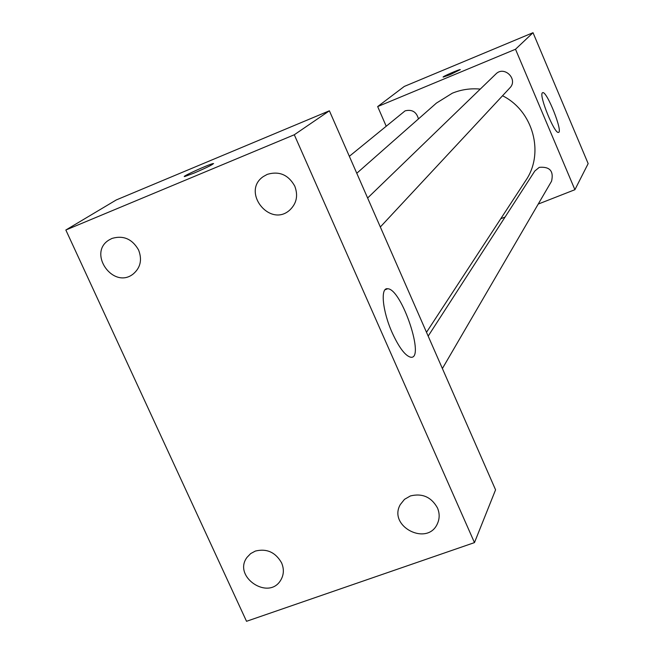 <?xml version="1.0" encoding="UTF-8"?>
<svg xmlns="http://www.w3.org/2000/svg" width="654" height="654" viewBox="0 0 654 654"><rect width="100%" height="100%" fill="white"/><g stroke="black" fill="none" stroke-linecap="round" stroke-linejoin="round"><path stroke-width="0.98" d="M386.105 125.993L377.669 106.577L404.295 86.426L533.026 32.7L588.159 163.614L574.907 189.701L538.226 204.073M480.273 89.091C470.545 88.192 461.217 89.565 452.315 93.203L436.414 103.095L356.782 173.261M426.506 332.297L525.767 180.496C544.627 153.289 533.231 110.951 502.534 95.754M505.076 217.063L500.743 218.763M377.669 106.577L515.507 49.246L574.907 189.701M442.39 368.529L551.559 181.199C553.897 171.07 549.801 166.459 539.28 167.35L534.833 170.988L428.174 336.107M418.446 118.93C416.516 111.867 412.069 109.177 405.096 110.853L349.342 156.306M367.63 198.015L495.822 74.049C504.201 65.253 518.508 79.338 509.867 87.881L380.334 226.987M515.507 49.246L533.026 32.7M542.338 92.884L542.722 92.639C546.94 90.931 563.413 132.631 558.426 132.394C554.559 134.095 538.863 95.558 542.338 92.884M450.173 74.646L443.167 77.098C441.646 76.951 459.599 69.111 460.285 69.618L450.173 74.646M443.126 77.074C442.505 76.567 459.664 69.12 460.293 69.626L460.326 69.651M116.232 199.969L329.387 110.796L495.569 489.83L474.469 542.607L246.525 621.3L65.841 230.012L116.232 199.969M65.841 230.012L294.292 134.765L329.387 110.796M194.263 173.008L185.033 176.441C179.016 177.921 208.528 164.383 213.041 163.582C213.891 164.08 207.637 167.22 194.263 173.008M294.292 134.765L474.469 542.607M392.22 332.78C382.459 311.173 380.17 287.229 387.675 288.749C401.777 288.684 425.95 361.368 410.271 357.117C404.883 355.343 398.875 347.233 392.22 332.78M437.444 507.88C431.288 497.007 422.28 493.026 410.393 495.945L404.491 499.345L400.305 504.561C387.634 526.462 427.683 546.899 437.501 523.494C439.725 518.442 439.701 513.235 437.444 507.88M294.766 186.112C288.373 174.757 279.201 170.833 267.273 174.365L263.333 176.555C241.056 191.54 269.71 228.058 289.648 210.171C296.622 203.59 298.33 195.571 294.766 186.112M138.591 250C132.239 238.955 123.361 235.105 111.965 238.44L109.038 239.977C87.284 253.041 113.232 289.747 133.089 274.083C140.496 267.821 142.335 259.793 138.591 250M281.555 562.8C275.448 552.221 266.718 548.305 255.354 551.069L250.654 553.595L247.016 557.371C232.472 576.599 268.598 601.034 280.738 580.155C283.918 574.776 284.196 568.988 281.555 562.8M184.428 176.466C183.463 175.82 209.239 164.236 213.049 163.598L213.605 163.582M385.051 289.771L387.675 288.749"/></g></svg>
